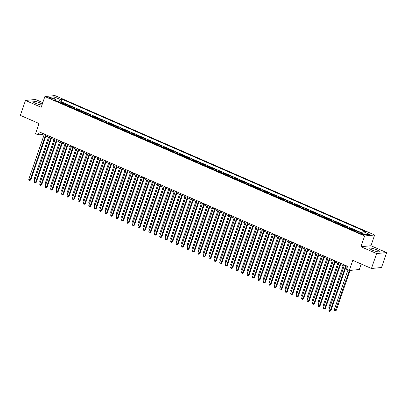 <?xml version="1.0" encoding="UTF-8"?>
<svg xmlns="http://www.w3.org/2000/svg" width="407" height="407" viewBox="0 0 407 407"><rect width="100%" height="100%" fill="white"/><g stroke="black" fill="none" stroke-linecap="round" stroke-linejoin="round"><path stroke-width="0.61" d="M42.201 104.319A5.016 0.956 19 0 0 39.728 102.859A5.016 0.956 19 0 0 32.865 101.424A5.016 0.956 19 0 0 35.49 103.266A5.016 0.956 19 0 0 42.002 104.899M372.415 250.188A5.016 0.956 19 0 0 379.278 251.618A5.016 0.956 19 0 0 376.653 249.781A5.016 0.956 19 0 0 369.79 248.346A5.016 0.956 19 0 0 372.415 250.188M49.919 98.382A2.06 0.392 19 0 0 52.737 98.967A2.06 0.392 19 0 0 51.658 98.214A2.06 0.392 19 0 0 48.845 97.629A2.06 0.392 19 0 0 49.919 98.382M42.776 102.64L35.541 99.486L25.488 100.448L20.35 115.374L39.036 123.525L35.541 133.674L38.273 134.865L42.343 134.473L43.987 135.19M374.664 235.007L54.925 95.579L44.877 96.545L364.616 235.968L374.664 235.007L370.965 245.752L360.912 246.718L376.602 253.556L386.65 252.594L370.965 245.752M386.65 252.594L381.512 267.516L371.459 268.483L352.772 260.332L349.277 270.482L359.33 269.52L361.223 264.021M376.602 253.556L371.459 268.483M356.812 232.005A2.574 0.977 -66.4 0 1 357.198 231.848L358.191 231.756L354.914 230.326L354.66 231.069M351.358 229.624A2.574 0.977 113.6 0 1 351.745 229.472L352.732 229.375L349.46 227.945L349.206 228.688M345.899 227.248A2.574 0.977 113.6 0 1 346.286 227.091L347.278 226.994L344.001 225.57L343.747 226.307M340.445 224.868A2.574 0.977 113.6 0 1 340.832 224.71L341.824 224.618L338.548 223.189L338.293 223.931M334.986 222.487A2.574 0.977 113.6 0 1 335.373 222.334L336.365 222.237L333.094 220.808L332.834 221.55M329.533 220.111A2.574 0.977 113.6 0 1 329.919 219.953L330.911 219.856L327.635 218.432L327.381 219.17M324.074 217.73A2.574 0.977 113.6 0 1 324.46 217.572L325.452 217.48L322.181 216.051L321.922 216.794M318.62 215.349A2.574 0.977 113.6 0 1 319.007 215.196L319.999 215.1L316.722 213.67L316.468 214.413M313.161 212.973A2.574 0.977 113.6 0 1 313.548 212.815L314.54 212.719L311.269 211.294L311.009 212.032M307.707 210.592A2.574 0.977 113.6 0 1 308.094 210.434L309.086 210.343L305.81 208.913L305.555 209.656M302.248 208.211A2.574 0.977 113.6 0 1 302.635 208.058L303.627 207.962L300.356 206.532L300.096 207.275M296.795 205.835A2.574 0.977 113.6 0 1 297.181 205.677L298.173 205.581L294.897 204.156L294.643 204.894M291.336 203.454A2.574 0.977 113.6 0 1 291.722 203.297L292.714 203.2L289.443 201.775L289.184 202.513M285.882 201.073A2.574 0.977 113.6 0 1 286.269 200.921L287.261 200.824L283.984 199.394L283.73 200.137M280.423 198.697A2.574 0.977 113.6 0 1 280.81 198.54L281.802 198.443L278.53 197.019L278.276 197.756M274.969 196.316A2.574 0.977 113.6 0 1 275.356 196.159L276.348 196.062L273.072 194.638L272.817 195.375M269.51 193.936A2.574 0.977 113.6 0 1 269.897 193.783L270.889 193.686L267.618 192.257L267.363 192.999M264.057 191.555A2.574 0.977 113.6 0 1 264.443 191.402L265.435 191.305L262.159 189.881L261.904 190.618M258.598 189.179A2.574 0.977 113.6 0 1 258.984 189.021L259.976 188.924L256.705 187.5L256.451 188.238M253.144 186.798A2.574 0.977 113.6 0 1 253.53 186.64L254.523 186.548L251.246 185.119L250.992 185.862M247.685 184.417A2.574 0.977 113.6 0 1 248.072 184.264L249.064 184.168L245.792 182.738L245.538 183.481M242.231 182.041A2.574 0.977 113.6 0 1 242.618 181.883L243.61 181.787L240.334 180.362L240.079 181.1M236.772 179.66A2.574 0.977 113.6 0 1 237.159 179.502L238.151 179.411L234.88 177.981L234.625 178.724M231.318 177.279A2.574 0.977 113.6 0 1 231.705 177.126L232.697 177.03L229.421 175.6L229.166 176.343M225.86 174.903A2.574 0.977 113.6 0 1 226.246 174.745L227.238 174.649L223.967 173.224L223.713 173.962M220.406 172.522A2.574 0.977 113.6 0 1 220.792 172.365L221.784 172.273L218.508 170.843L218.254 171.586M214.947 170.141A2.574 0.977 113.6 0 1 215.334 169.989L216.326 169.892L213.054 168.462L212.8 169.205M209.493 167.765A2.574 0.977 113.6 0 1 209.88 167.608L210.872 167.511L207.595 166.087L207.341 166.824M204.039 165.384A2.574 0.977 113.6 0 1 204.421 165.227L205.413 165.135L202.142 163.706L201.887 164.448M198.58 163.004A2.574 0.977 113.6 0 1 198.967 162.851L199.959 162.754L196.683 161.325L196.428 162.067M193.127 160.628A2.574 0.977 113.6 0 1 193.513 160.47L194.5 160.373L191.229 158.949L190.975 159.686M187.668 158.247A2.574 0.977 113.6 0 1 188.054 158.089L189.046 157.997L185.77 156.568L185.516 157.311M182.214 155.866A2.574 0.977 113.6 0 1 182.601 155.713L183.588 155.616L180.316 154.187L180.062 154.93M176.755 153.49A2.574 0.977 113.6 0 1 177.142 153.332L178.134 153.236L174.857 151.811L174.603 152.549M171.301 151.109A2.574 0.977 113.6 0 1 171.688 150.951L172.675 150.86L169.404 149.43L169.149 150.173M165.842 148.728A2.574 0.977 113.6 0 1 166.229 148.575L167.221 148.479L163.945 147.049L163.69 147.792M160.389 146.352A2.574 0.977 113.6 0 1 160.775 146.194L161.762 146.098L158.491 144.673L158.237 145.411M154.93 143.971A2.574 0.977 113.6 0 1 155.316 143.813L156.308 143.722L153.032 142.292L152.778 143.035M149.476 141.59A2.574 0.977 113.6 0 1 149.862 141.438L150.849 141.341L147.578 139.911L147.324 140.654M144.017 139.214A2.574 0.977 113.6 0 1 144.404 139.057L145.396 138.96L142.124 137.535L141.865 138.273M138.563 136.833A2.574 0.977 113.6 0 1 138.95 136.676L139.942 136.584L136.666 135.155L136.411 135.897M133.104 134.452A2.574 0.977 113.6 0 1 133.491 134.3L134.483 134.203L131.212 132.774L130.952 133.516M127.65 132.077A2.574 0.977 113.6 0 1 128.037 131.919L129.029 131.822L125.753 130.398L125.498 131.135M122.192 129.696A2.574 0.977 113.6 0 1 122.578 129.538L123.57 129.446L120.299 128.017L120.04 128.76M116.738 127.315A2.574 0.977 113.6 0 1 117.124 127.162L118.116 127.065L114.84 125.636L114.586 126.379M111.279 124.939A2.574 0.977 113.6 0 1 111.666 124.781L112.658 124.684L109.386 123.26L109.127 123.998M105.825 122.558A2.574 0.977 113.6 0 1 106.212 122.4L107.204 122.304L103.927 120.879L103.673 121.617M100.366 120.177A2.574 0.977 113.6 0 1 100.753 120.024L101.745 119.928L98.474 118.498L98.214 119.241M94.912 117.801A2.574 0.977 113.6 0 1 95.299 117.643L96.291 117.547L93.015 116.122L92.76 116.86M89.454 115.42A2.574 0.977 113.6 0 1 89.84 115.262L90.832 115.166L87.561 113.741L87.307 114.479M84 113.039A2.574 0.977 113.6 0 1 84.386 112.881L85.378 112.79L82.102 111.36L81.848 112.103M78.541 110.658A2.574 0.977 113.6 0 1 78.927 110.506L79.92 110.409L76.648 108.979L76.394 109.722M73.087 108.282A2.574 0.977 113.6 0 1 73.474 108.125L74.466 108.028L71.189 106.603L70.935 107.341M67.628 105.901A2.574 0.977 113.6 0 1 68.015 105.744L69.007 105.652L65.736 104.223L65.481 104.965M349.277 270.482L346.55 269.297L347.578 266.31L39.301 131.878L38.273 134.865M363.237 234.101L362.037 233.577A1.994 0.382 19 0 0 359.31 233.008A1.994 0.382 19 0 0 360.353 233.74L361.553 234.259A1.994 0.382 19 0 0 364.285 234.829A1.994 0.382 19 0 0 363.237 234.101L363.013 234.763M56.146 100.895L56.024 99.827L54.121 100.01L357.488 232.3L359.391 232.117L365.394 234.737L369.52 234.34L363.517 231.72L365.42 231.537L62.052 99.247L60.15 99.43L58.308 101.836M56.024 99.827L50.02 97.212L54.146 96.815L60.15 99.43M362.444 233.125L61.187 101.755L60.277 101.842L60.022 102.584M62.174 103.52A2.574 0.977 113.6 0 1 62.561 103.368L63.553 103.271L60.277 101.842M64.357 104.477A2.574 0.977 -66.4 0 1 64.744 104.319L65.736 104.223M69.811 106.853A2.574 0.977 -66.4 0 1 70.197 106.7L71.189 106.603M75.27 109.234A2.574 0.977 -66.4 0 1 75.656 109.076L76.648 108.979M80.723 111.615A2.574 0.977 -66.4 0 1 81.11 111.457L82.102 111.36M86.182 113.991A2.574 0.977 -66.4 0 1 86.569 113.838L87.561 113.741M91.636 116.371A2.574 0.977 -66.4 0 1 92.023 116.214L93.015 116.122M97.095 118.752A2.574 0.977 -66.4 0 1 97.482 118.595L98.474 118.498M102.549 121.128A2.574 0.977 -66.4 0 1 102.935 120.976L103.927 120.879M108.008 123.509A2.574 0.977 -66.4 0 1 108.394 123.352L109.386 123.26M113.461 125.89A2.574 0.977 -66.4 0 1 113.848 125.732L114.84 125.636M118.92 128.266A2.574 0.977 -66.4 0 1 119.307 128.113L120.299 128.017M124.374 130.647A2.574 0.977 -66.4 0 1 124.761 130.489L125.753 130.398M129.833 133.028A2.574 0.977 -66.4 0 1 130.22 132.87L131.212 132.774M135.287 135.404A2.574 0.977 -66.4 0 1 135.673 135.251L136.666 135.155M140.746 137.785A2.574 0.977 -66.4 0 1 141.132 137.627L142.124 137.535M146.199 140.166A2.574 0.977 -66.4 0 1 146.586 140.008L147.578 139.911M151.658 142.542A2.574 0.977 -66.4 0 1 152.045 142.389L153.032 142.292M157.112 144.923A2.574 0.977 -66.4 0 1 157.499 144.765L158.491 144.673M162.571 147.303A2.574 0.977 -66.4 0 1 162.958 147.146L163.945 147.049M168.025 149.679A2.574 0.977 -66.4 0 1 168.412 149.527L169.404 149.43M173.484 152.06A2.574 0.977 -66.4 0 1 173.87 151.903L174.857 151.811M178.938 154.441A2.574 0.977 -66.4 0 1 179.324 154.284L180.316 154.187M184.396 156.817A2.574 0.977 -66.4 0 1 184.783 156.664L185.77 156.568M189.85 159.198A2.574 0.977 -66.4 0 1 190.237 159.04L191.229 158.949M195.309 161.579A2.574 0.977 -66.4 0 1 195.696 161.421L196.683 161.325M200.763 163.955A2.574 0.977 -66.4 0 1 201.15 163.802L202.142 163.706M206.222 166.336A2.574 0.977 -66.4 0 1 206.603 166.178L207.595 166.087M211.676 168.717A2.574 0.977 -66.4 0 1 212.062 168.559L213.054 168.462M217.129 171.093A2.574 0.977 -66.4 0 1 217.516 170.94L218.508 170.843M222.588 173.474A2.574 0.977 -66.4 0 1 222.975 173.316L223.967 173.224M228.042 175.855A2.574 0.977 -66.4 0 1 228.429 175.697L229.421 175.6M233.501 178.235A2.574 0.977 -66.4 0 1 233.888 178.078L234.88 177.981M238.955 180.611A2.574 0.977 -66.4 0 1 239.341 180.459L240.334 180.362M244.414 182.992A2.574 0.977 -66.4 0 1 244.8 182.835L245.792 182.738M249.867 185.373A2.574 0.977 -66.4 0 1 250.254 185.216L251.246 185.119M255.326 187.749A2.574 0.977 -66.4 0 1 255.713 187.596L256.705 187.5M260.78 190.13A2.574 0.977 -66.4 0 1 261.167 189.972L262.159 189.881M266.239 192.511A2.574 0.977 -66.4 0 1 266.626 192.353L267.618 192.257M271.693 194.887A2.574 0.977 -66.4 0 1 272.079 194.734L273.072 194.638M277.152 197.268A2.574 0.977 -66.4 0 1 277.538 197.11L278.53 197.019M282.606 199.649A2.574 0.977 -66.4 0 1 282.992 199.491L283.984 199.394M288.064 202.025A2.574 0.977 -66.4 0 1 288.451 201.872L289.443 201.775M293.518 204.406A2.574 0.977 -66.4 0 1 293.905 204.248L294.897 204.156M298.977 206.787A2.574 0.977 -66.4 0 1 299.364 206.629L300.356 206.532M304.431 209.162A2.574 0.977 -66.4 0 1 304.818 209.01L305.81 208.913M309.89 211.543A2.574 0.977 -66.4 0 1 310.276 211.386L311.269 211.294M315.344 213.924A2.574 0.977 -66.4 0 1 315.73 213.767L316.722 213.67M320.802 216.3A2.574 0.977 -66.4 0 1 321.189 216.148L322.181 216.051M326.256 218.681A2.574 0.977 -66.4 0 1 326.643 218.523L327.635 218.432M331.715 221.062A2.574 0.977 -66.4 0 1 332.102 220.904L333.094 220.808M337.169 223.438A2.574 0.977 -66.4 0 1 337.556 223.285L338.548 223.189M342.628 225.819A2.574 0.977 -66.4 0 1 343.015 225.661L344.001 225.57M348.082 228.2A2.574 0.977 -66.4 0 1 348.468 228.042L349.46 227.945M353.541 230.576A2.574 0.977 -66.4 0 1 353.927 230.423L354.914 230.326M360.912 246.718L364.616 235.968M25.488 100.448L41.178 107.29L44.877 96.545M45.92 136.03L49.44 137.566M51.379 138.411L54.899 139.947M56.832 140.791L60.353 142.328M62.291 143.167L65.812 144.704M67.745 145.548L71.266 147.085M73.204 147.929L76.725 149.466M78.658 150.305L82.178 151.842M84.117 152.686L87.637 154.222M89.571 155.067L93.091 156.603M95.029 157.448L98.55 158.979M100.483 159.824L104.004 161.36M105.942 162.205L109.463 163.741M111.396 164.586L114.916 166.117M116.85 166.962L120.375 168.498M122.309 169.343L125.829 170.879M127.762 171.723L131.288 173.255M133.221 174.099L136.742 175.636M138.675 176.48L142.201 178.017M144.134 178.861L147.655 180.393M149.588 181.237L153.113 182.774M155.047 183.618L158.567 185.154M160.5 185.999L164.026 187.53M165.959 188.375L169.48 189.911M171.413 190.756L174.939 192.292M176.872 193.137L180.393 194.668M182.326 195.513L185.846 197.049M187.785 197.894L191.305 199.43M193.239 200.275L196.759 201.811M198.697 202.65L202.218 204.187M204.151 205.031L207.672 206.568M209.61 207.412L213.131 208.949M215.064 209.788L218.584 211.325M220.523 212.169L224.043 213.706M225.977 214.55L229.497 216.086M231.435 216.926L234.956 218.462M236.889 219.307L240.41 220.843M242.348 221.688L245.869 223.224M247.802 224.064L251.323 225.6M253.261 226.445L256.781 227.981M258.715 228.826L262.235 230.362M264.174 231.201L267.694 232.738M269.627 233.582L273.148 235.119M275.086 235.963L278.607 237.5M280.54 238.344L284.061 239.876M285.999 240.72L289.519 242.257M291.453 243.101L294.973 244.638M296.912 245.482L300.432 247.013M302.365 247.858L305.886 249.394M307.824 250.239L311.345 251.775M313.278 252.62L316.799 254.151M318.732 254.996L322.258 256.532M324.191 257.377L327.711 258.913M329.645 259.758L333.17 261.289M335.103 262.133L338.624 263.67M340.557 264.514L344.083 266.051M346.016 266.895L347.202 267.409M42.725 133.374L42.343 134.473M362.255 233.369L363.517 231.72M61.187 101.755L62.052 99.247M54.146 96.815L54.329 99.089M345.823 265.542L330.225 310.841L328.861 310.251L344.459 264.952M346.393 265.791L330.906 310.78L330.225 310.841L329.751 311.421L329.207 311.182L328.861 310.251M330.906 310.78L329.751 311.421M348 269.927L334.295 309.727L335.658 310.322L336.335 310.256L350.056 270.411M336.335 310.256L335.185 310.902L349.379 270.477M335.185 310.902L334.64 310.663L334.295 309.727M340.369 263.166L324.771 308.465L323.407 307.87L339.006 262.571M340.939 263.415L325.447 308.399L324.771 308.465L324.298 309.04L323.753 308.806L323.407 307.87M325.447 308.399L324.298 309.04M334.91 260.785L319.312 306.084L317.948 305.489L333.547 260.19M335.48 261.035L319.994 306.018L319.312 306.084L318.839 306.664L318.294 306.425L317.948 305.489M319.994 306.018L318.839 306.664M329.456 258.404L313.858 303.703L312.495 303.113L328.093 257.809M330.026 258.654L314.535 303.642L313.858 303.703L313.385 304.283L312.841 304.044L312.495 303.113M314.535 303.642L313.385 304.283M323.997 256.028L308.399 301.328L307.036 300.732L322.634 255.433M324.567 256.278L309.081 301.261L308.399 301.328L307.926 301.902L307.382 301.668L307.036 300.732M309.081 301.261L307.926 301.902M343.193 265.664L328.836 307.346L329.726 307.738M329.492 308.42L328.836 307.346M337.734 263.283L323.382 304.97L324.272 305.357M324.038 306.039L323.382 304.97M332.28 260.902L317.923 302.589L318.813 302.976M318.579 303.658L317.923 302.589M326.821 258.526L312.469 300.208L313.359 300.6M313.125 301.282L312.469 300.208M318.544 253.647L302.945 298.947L301.582 298.351L317.18 253.052M319.113 253.897L303.622 298.88L302.945 298.947L302.472 299.527L301.928 299.287L301.582 298.351M303.622 298.88L302.472 299.527M321.367 256.145L307.01 297.832L307.901 298.219M307.667 298.901L307.01 297.832M313.085 251.267L297.486 296.566L296.123 295.975L311.721 250.671M313.655 251.516L298.168 296.505L297.486 296.566L297.013 297.146L296.469 296.907L296.123 295.975M298.168 296.505L297.013 297.146M315.908 253.765L301.556 295.451L302.447 295.838M302.213 296.52L301.556 295.451M307.631 248.891L292.033 294.19L290.669 293.595L306.268 248.295M308.201 249.14L292.709 294.124L292.033 294.19L291.56 294.765L291.015 294.531L290.669 293.595M292.709 294.124L291.56 294.765M310.455 251.384L296.098 293.071L296.988 293.462M296.754 294.144L296.098 293.071M302.172 246.51L286.574 291.809L285.21 291.214L300.809 245.914M302.742 246.759L287.256 291.743L286.574 291.809L286.101 292.389L285.556 292.15L285.21 291.214M287.256 291.743L286.101 292.389M304.996 249.008L290.644 290.695L291.534 291.081M291.3 291.763L290.644 290.695M296.718 244.129L281.12 289.428L279.757 288.833L295.355 243.534M297.288 244.378L281.797 289.367L281.12 289.428L280.647 290.008L280.102 289.769L279.757 288.833M281.797 289.367L280.647 290.008M299.542 246.627L285.19 288.314L286.075 288.7M285.841 289.382L285.19 288.314M291.259 241.753L275.661 287.052L274.298 286.457L289.896 241.158M291.834 242.002L276.343 286.986L275.661 287.052L275.188 287.627L274.644 287.393L274.298 286.457M276.343 286.986L275.188 287.627M294.083 244.246L279.731 285.933L280.621 286.319M280.387 287.006L279.731 285.933M285.806 239.372L270.207 284.671L268.844 284.076L284.442 238.777M286.375 239.621L270.884 284.605L270.207 284.671L269.734 285.251L269.19 285.012L268.844 284.076M270.884 284.605L269.734 285.251M288.629 241.87L274.277 283.557L275.163 283.944M274.928 284.625L274.277 283.557M280.347 236.991L264.748 282.29L263.385 281.695L278.983 236.396M280.922 237.24L265.43 282.229L264.748 282.29L264.28 282.87L263.731 282.631L263.385 281.695M265.43 282.229L264.28 282.87M283.17 239.489L268.818 281.176L269.709 281.563M269.475 282.244L268.818 281.176M277.716 237.108L263.365 278.795L264.25 279.182M264.016 279.863L263.365 278.795M272.258 234.732L257.906 276.419L258.796 276.806M258.562 277.488L257.906 276.419M274.893 234.615L259.295 279.914L257.931 279.319L273.529 234.02M275.463 234.864L259.971 279.848L259.295 279.914L258.821 280.489L258.277 280.255L257.931 279.319M259.971 279.848L258.821 280.489M269.434 232.234L253.836 277.533L252.472 276.938L268.071 231.639M270.009 232.483L254.517 277.467L253.836 277.533L253.368 278.113L252.818 277.874L252.472 276.938M254.517 277.467L253.368 278.113M263.98 229.853L248.382 275.152L247.018 274.557L262.617 229.258M264.55 230.103L249.059 275.091L248.382 275.152L247.909 275.732L247.364 275.493L247.018 274.557M249.059 275.091L247.909 275.732M266.804 232.351L252.452 274.038L253.337 274.425M253.103 275.107L252.452 274.038M258.521 227.477L242.923 272.776L241.56 272.181L257.158 226.882M259.096 227.727L243.605 272.71L242.923 272.776L242.455 273.351L241.906 273.117L241.56 272.181M243.605 272.71L242.455 273.351M261.345 229.97L246.993 271.657L247.883 272.044M247.649 272.726L246.993 271.657M253.068 225.096L237.469 270.396L236.106 269.8L251.704 224.501M253.637 225.346L238.146 270.329L237.469 270.396L236.996 270.976L236.452 270.736L236.106 269.8M238.146 270.329L236.996 270.976M255.891 227.594L241.539 269.276L242.424 269.668M242.19 270.35L241.539 269.276M247.609 222.715L232.015 268.015L230.647 267.419L246.245 222.12M248.184 222.965L232.692 267.948L232.015 268.015L231.542 268.595L230.993 268.355L230.647 267.419M232.692 267.948L231.542 268.595M250.432 225.213L236.08 266.9L236.971 267.287M236.737 267.969L236.08 266.9M242.155 220.34L226.557 265.639L225.193 265.043L240.791 219.744M242.725 220.589L227.233 265.573L226.557 265.639L226.083 266.214L225.539 265.974L225.193 265.043M227.233 265.573L226.083 266.214M244.978 222.833L230.627 264.519L231.512 264.906M231.278 265.588L230.627 264.519M236.696 217.959L221.103 263.258L219.734 262.663L235.332 217.363M237.271 218.208L221.779 263.192L221.103 263.258L220.63 263.838L220.08 263.599L219.734 262.663M221.779 263.192L220.63 263.838M239.525 220.457L225.168 262.139L226.058 262.53M225.824 263.212L225.168 262.139M231.242 215.578L215.644 260.877L214.28 260.282L229.879 214.982M231.812 215.827L216.326 260.811L215.644 260.877L215.171 261.457L214.626 261.218L214.28 260.282M216.326 260.811L215.171 261.457M234.066 218.076L219.714 259.763L220.604 260.149M220.365 260.831L219.714 259.763M225.783 213.202L210.19 258.501L208.822 257.906L224.42 212.607M226.358 213.446L210.867 258.435L210.19 258.501L209.717 259.076L209.167 258.837L208.822 257.906M210.867 258.435L209.717 259.076M228.612 215.695L214.255 257.382L215.145 257.768M214.911 258.45L214.255 257.382M220.329 210.821L204.731 256.12L203.368 255.525L218.966 210.226M220.899 211.07L205.413 256.054L204.731 256.12L204.258 256.7L203.714 256.461L203.368 255.525M205.413 256.054L204.258 256.7M214.876 208.44L199.277 253.739L197.909 253.144L213.507 207.845M215.445 208.689L199.954 253.673L199.277 253.739L198.804 254.319L198.255 254.08L197.909 253.144M199.954 253.673L198.804 254.319M209.417 206.064L193.818 251.363L192.455 250.768L208.053 205.469M209.987 206.308L194.5 251.297L193.818 251.363L193.345 251.938L192.801 251.699L192.455 250.768M194.5 251.297L193.345 251.938M223.153 213.319L208.801 255.001L209.691 255.393M209.452 256.074L208.801 255.001M217.699 210.938L203.342 252.625L204.233 253.012M203.999 253.693L203.342 252.625M212.24 208.557L197.888 250.244L198.779 250.631M198.54 251.312L197.888 250.244M203.963 203.683L188.365 248.982L187.001 248.387L202.594 203.088M204.533 203.932L189.041 248.916L188.365 248.982L187.892 249.562L187.342 249.323L187.001 248.387M189.041 248.916L187.892 249.562M206.787 206.181L192.43 247.863L193.32 248.255M193.086 248.936L192.43 247.863M198.504 201.302L182.906 246.601L181.542 246.006L197.141 200.707M199.074 201.551L183.588 246.535L182.906 246.601L182.433 247.181L181.888 246.942L181.542 246.006M183.588 246.535L182.433 247.181M201.328 203.8L186.976 245.487L187.866 245.874M187.627 246.556L186.976 245.487M193.05 198.921L177.452 244.225L176.089 243.63L191.682 198.331M193.62 199.171L178.129 244.159L177.452 244.225L176.979 244.8L176.429 244.561L176.089 243.63M178.129 244.159L176.979 244.8M195.874 201.419L181.517 243.106L182.407 243.493M182.173 244.175L181.517 243.106M187.591 196.545L171.993 241.844L170.63 241.249L186.228 195.95M188.161 196.795L172.675 241.778L171.993 241.844L171.52 242.419L170.976 242.185L170.63 241.249M172.675 241.778L171.52 242.419M190.415 199.043L176.063 240.725L176.953 241.117M176.714 241.799L176.063 240.725M182.138 194.164L166.539 239.464L165.176 238.868L180.769 193.569M182.707 194.414L167.216 239.397L166.539 239.464L166.066 240.044L165.522 239.804L165.176 238.868M167.216 239.397L166.066 240.044M176.679 191.783L161.08 237.088L159.717 236.492L175.315 191.193M177.249 192.033L161.762 237.022L161.08 237.088L160.607 237.663L160.063 237.423L159.717 236.492M161.762 237.022L160.607 237.663M171.225 189.408L155.627 234.707L154.263 234.111L169.856 188.812M171.795 189.657L156.303 234.641L155.627 234.707L155.153 235.282L154.609 235.048L154.263 234.111M156.303 234.641L155.153 235.282M184.961 196.662L170.604 238.349L171.495 238.736M171.261 239.418L170.604 238.349M179.502 194.281L165.15 235.968L166.041 236.355M165.807 237.037L165.15 235.968M174.048 191.906L159.692 233.587L160.582 233.979M160.348 234.661L159.692 233.587M165.766 187.027L150.168 232.326L148.804 231.731L164.403 186.431M166.336 187.276L150.849 232.26L150.168 232.326L149.695 232.906L149.15 232.667L148.804 231.731M150.849 232.26L149.695 232.906M168.59 189.525L154.238 231.212L155.128 231.598M154.894 232.28L154.238 231.212M160.312 184.646L144.714 229.945L143.35 229.355L158.949 184.056M160.882 184.895L145.391 229.884L144.714 229.945L144.241 230.525L143.696 230.286L143.35 229.355M145.391 229.884L144.241 230.525M163.136 187.144L148.779 228.831L149.669 229.217M149.435 229.899L148.779 228.831M154.853 182.27L139.255 227.569L137.892 226.974L153.49 181.675M155.423 182.519L139.937 227.503L139.255 227.569L138.782 228.144L138.238 227.91L137.892 226.974M139.937 227.503L138.782 228.144M157.677 184.768L143.325 226.45L144.215 226.841M143.981 227.523L143.325 226.45M149.4 179.889L133.801 225.188L132.438 224.593L148.036 179.294M149.969 180.138L134.478 225.122L133.801 225.188L133.328 225.768L132.784 225.529L132.438 224.593M134.478 225.122L133.328 225.768M152.223 182.387L137.866 224.074L138.756 224.46M138.522 225.142L137.866 224.074M143.941 177.508L128.342 222.807L126.979 222.217L142.577 176.913M144.51 177.757L129.024 222.746L128.342 222.807L127.869 223.387L127.325 223.148L126.979 222.217M129.024 222.746L127.869 223.387M146.764 180.006L132.412 221.693L133.303 222.08M133.069 222.761L132.412 221.693M138.487 175.132L122.889 220.431L121.525 219.836L137.123 174.537M139.057 175.381L123.565 220.365L122.889 220.431L122.415 221.006L121.871 220.772L121.525 219.836M123.565 220.365L122.415 221.006M141.31 177.625L126.953 219.312L127.844 219.704M127.61 220.385L126.953 219.312M133.028 172.751L117.43 218.05L116.066 217.455L131.665 172.156M133.598 173L118.111 217.984L117.43 218.05L116.957 218.63L116.412 218.391L116.066 217.455M118.111 217.984L116.957 218.63M135.852 175.249L121.5 216.936L122.39 217.323M122.156 218.004L121.5 216.936M127.574 170.37L111.976 215.669L110.612 215.074L126.211 169.775M128.144 170.619L112.653 215.608L111.976 215.669L111.503 216.249L110.958 216.01L110.612 215.074M112.653 215.608L111.503 216.249M130.398 172.868L116.041 214.555L116.931 214.942M116.697 215.624L116.041 214.555M122.115 167.994L106.517 213.293L105.154 212.698L120.752 167.399M122.685 168.244L107.199 213.227L106.517 213.293L106.044 213.868L105.499 213.634L105.154 212.698M107.199 213.227L106.044 213.868M124.939 170.487L110.587 212.174L111.477 212.561M111.243 213.248L110.587 212.174M116.661 165.613L101.063 210.912L99.7 210.317L115.298 165.018M117.231 165.863L101.74 210.846L101.063 210.912L100.59 211.492L100.046 211.253L99.7 210.317M101.74 210.846L100.59 211.492M119.485 168.111L105.128 209.798L106.018 210.185M105.784 210.867L105.128 209.798M111.203 163.232L95.604 208.532L94.241 207.936L109.839 162.637M111.772 163.482L96.286 208.47L95.604 208.532L95.131 209.112L94.587 208.872L94.241 207.936M96.286 208.47L95.131 209.112M114.026 165.73L99.674 207.417L100.565 207.804M100.331 208.486L99.674 207.417M105.749 160.857L90.15 206.156L88.787 205.56L104.385 160.261M106.319 161.106L90.827 206.09L90.15 206.156L89.677 206.731L89.133 206.497L88.787 205.56M90.827 206.09L89.677 206.731M108.572 163.349L94.215 205.036L95.106 205.423M94.872 206.105L94.215 205.036M100.29 158.476L84.692 203.775L83.328 203.179L98.926 157.88M100.865 158.725L85.373 203.709L84.692 203.775L84.218 204.355L83.674 204.116L83.328 203.179M85.373 203.709L84.218 204.355M103.113 160.974L88.762 202.661L89.652 203.047M89.418 203.729L88.762 202.661M94.836 156.095L79.238 201.394L77.874 200.799L93.473 155.499M95.406 156.344L79.914 201.333L79.238 201.394L78.765 201.974L78.22 201.735L77.874 200.799M79.914 201.333L78.765 201.974M97.66 158.593L83.308 200.28L84.193 200.666M83.959 201.348L83.308 200.28M89.377 153.719L73.779 199.018L72.415 198.423L88.014 153.124M89.952 153.968L74.461 198.952L73.779 199.018L73.306 199.593L72.761 199.359L72.415 198.423M74.461 198.952L73.306 199.593M92.201 156.212L77.849 197.899L78.739 198.285M78.505 198.967L77.849 197.899M83.923 151.338L68.325 196.637L66.962 196.042L82.56 150.743M84.493 151.587L69.002 196.571L68.325 196.637L67.852 197.217L67.308 196.978L66.962 196.042M69.002 196.571L67.852 197.217M86.747 153.836L72.395 195.523L73.28 195.909M73.046 196.591L72.395 195.523M78.465 148.957L62.866 194.256L61.503 193.661L77.101 148.362M79.039 149.206L63.548 194.19L62.866 194.256L62.398 194.836L61.849 194.597L61.503 193.661M63.548 194.19L62.398 194.836M81.288 151.455L66.936 193.142L67.827 193.529M67.593 194.21L66.936 193.142M73.011 146.581L57.412 191.88L56.049 191.285L71.647 145.986M73.581 146.83L58.089 191.814L57.412 191.88L56.939 192.455L56.395 192.221L56.049 191.285M58.089 191.814L56.939 192.455M75.834 149.074L61.482 190.761L62.368 191.148M62.134 191.829L61.482 190.761M67.552 144.2L51.954 189.499L50.59 188.904L66.188 143.605M68.127 144.449L52.635 189.433L51.954 189.499L51.486 190.079L50.936 189.84L50.59 188.904M52.635 189.433L51.486 190.079M70.375 146.698L56.024 188.38L56.914 188.772M56.68 189.453L56.024 188.38M62.098 141.819L46.5 187.118L45.136 186.523L60.735 141.224M62.668 142.068L47.176 187.052L46.5 187.118L46.027 187.698L45.482 187.459L45.136 186.523M47.176 187.052L46.027 187.698M64.922 144.317L50.57 186.004L51.455 186.391M51.221 187.072L50.57 186.004M56.639 139.443L41.041 184.742L39.677 184.147L55.276 138.848M57.214 139.687L41.723 184.676L41.041 184.742L40.573 185.317L40.023 185.078L39.677 184.147M41.723 184.676L40.573 185.317M59.463 141.936L45.111 183.623L46.001 184.01M45.767 184.692L45.111 183.623M51.185 137.062L35.587 182.361L34.224 181.766L49.822 136.467M51.755 137.312L36.264 182.295L35.587 182.361L35.114 182.941L34.57 182.702L34.224 181.766M36.264 182.295L35.114 182.941M54.009 139.56L39.657 181.242L40.542 181.634M40.308 182.316L39.657 181.242M45.726 134.681L30.133 179.98L28.765 179.385L44.363 134.086M46.301 134.931L30.81 179.914L30.133 179.98L29.66 180.56L29.111 180.321L28.765 179.385M30.81 179.914L29.66 180.56M48.55 137.179L34.198 178.866L35.088 179.253M34.854 179.935L34.198 178.866M357.198 231.848L358.099 232.239M62.561 103.368L64.744 104.319M68.015 105.744L70.197 106.7M73.474 108.125L75.656 109.076M78.927 110.506L81.11 111.457M84.386 112.881L86.569 113.838M89.84 115.262L92.023 116.214M95.299 117.643L97.482 118.595M100.753 120.024L102.935 120.976M106.212 122.4L108.394 123.352M111.666 124.781L113.848 125.732M117.124 127.162L119.307 128.113M122.578 129.538L124.761 130.489M128.037 131.919L130.22 132.87M133.491 134.3L135.673 135.251M138.95 136.676L141.132 137.627M144.404 139.057L146.586 140.008M149.862 141.438L152.045 142.389M155.316 143.813L157.499 144.765M160.775 146.194L162.958 147.146M166.229 148.575L168.412 149.527M171.688 150.951L173.87 151.903M177.142 153.332L179.324 154.284M182.601 155.713L184.783 156.664M188.054 158.089L190.237 159.04M193.513 160.47L195.696 161.421M198.967 162.851L201.15 163.802M204.421 165.227L206.603 166.178M209.88 167.608L212.062 168.559M215.334 169.989L217.516 170.94M220.792 172.365L222.975 173.316M226.246 174.745L228.429 175.697M231.705 177.126L233.888 178.078M237.159 179.502L239.341 180.459M242.618 181.883L244.8 182.835M248.072 184.264L250.254 185.216M253.53 186.64L255.713 187.596M258.984 189.021L261.167 189.972M264.443 191.402L266.626 192.353M269.897 193.783L272.079 194.734M275.356 196.159L277.538 197.11M280.81 198.54L282.992 199.491M286.269 200.921L288.451 201.872M291.722 203.297L293.905 204.248M297.181 205.677L299.364 206.629M302.635 208.058L304.818 209.01M308.094 210.434L310.276 211.386M313.548 212.815L315.73 213.767M319.007 215.196L321.189 216.148M324.46 217.572L326.643 218.523M329.919 219.953L332.102 220.904M335.373 222.334L337.556 223.285M340.832 224.71L343.015 225.661M346.286 227.091L348.468 228.042M351.745 229.472L353.927 230.423M361.772 234.351L362.037 233.577"/></g></svg>
